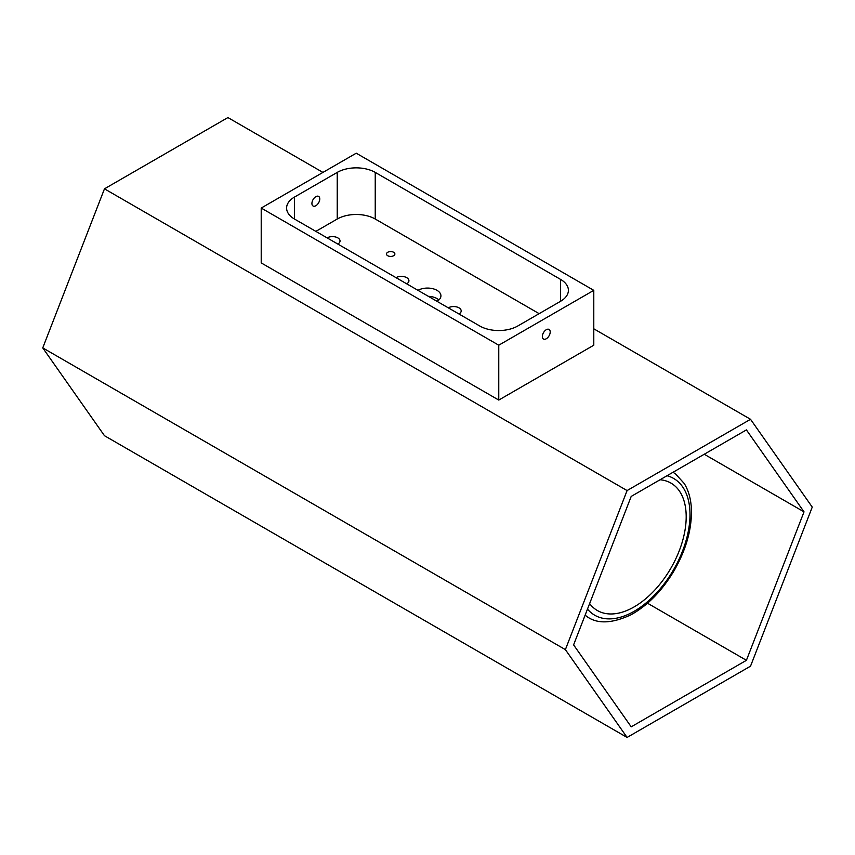 <?xml version="1.0" encoding="UTF-8"?>
<svg xmlns="http://www.w3.org/2000/svg" width="855" height="855" viewBox="0 0 855 855"><rect width="100%" height="100%" fill="white"/><g stroke="black" fill="none" stroke-linecap="round" stroke-linejoin="round"><path stroke-width="1.28" d="M458.975 314.009A7.556 4.361 0 0 0 461.187 310.921A7.556 4.361 0 0 0 458.975 307.832A7.556 4.361 0 0 0 448.287 307.832M406.713 283.828A7.556 4.361 0 0 0 408.925 280.75A7.556 4.361 0 0 0 406.713 277.661A7.556 4.361 0 0 0 396.025 277.661M393.653 252.289A4.2 2.426 0 0 0 389.068 251.765A4.2 2.426 0 0 0 386.481 253.999A4.2 2.426 0 0 0 387.71 255.72A4.2 2.426 0 0 0 392.285 256.243A4.2 2.426 0 0 0 394.882 253.999A4.2 2.426 0 0 0 393.653 252.289M337.821 244.06A7.556 4.361 0 0 0 340.034 240.971A7.556 4.361 0 0 0 337.821 237.882A7.556 4.361 0 0 0 327.134 237.882M437.001 301.313A13.434 7.759 0 0 0 440.934 295.83A13.434 7.759 0 0 0 437.001 290.347A13.434 7.759 0 0 0 417.999 290.347M437.001 298.577A13.434 7.759 0 0 0 428.344 296.322A13.434 7.759 180 0 1 437.001 298.577A13.434 7.759 180 0 1 438.893 299.945A13.434 7.759 0 0 0 437.001 298.577M546.281 338.762A5.547 3.196 120 0 0 549.904 333.877A5.547 3.196 120 0 0 549.049 329.432A5.547 3.196 120 0 0 546.281 329.709A5.547 3.196 120 0 0 542.658 334.594A5.547 3.196 120 0 0 543.502 339.04A5.547 3.196 120 0 0 546.281 338.762M315.848 196.671A5.547 3.196 -60 0 1 318.616 196.394A5.547 3.196 -60 0 1 319.471 200.84A5.547 3.196 -60 0 1 315.848 205.724A5.547 3.196 -60 0 1 313.08 206.002A5.547 3.196 -60 0 1 312.225 201.556A5.547 3.196 -60 0 1 315.848 196.671M261.213 208.054L261.213 262.913L498.764 400.065L593.787 345.206L593.787 290.347L356.236 153.195L261.213 208.054L498.764 345.206L498.764 400.065M498.764 345.206L593.787 290.347M294.473 219.03A26.879 15.518 180 0 1 286.596 208.054A26.879 15.518 180 0 1 294.473 197.078L294.473 219.03L479.762 326.001A26.879 15.518 180 0 0 517.767 326.001L560.527 301.313L560.527 279.371L375.238 172.4L375.238 219.03A26.879 15.518 0 0 0 337.233 219.03L315.848 231.374M337.233 219.03L337.233 172.4L294.473 197.078M337.233 172.4A26.879 15.518 180 0 1 375.238 172.4M560.527 279.371A26.879 15.518 180 0 1 568.404 290.347A26.879 15.518 180 0 1 560.527 301.313M539.152 313.657L375.238 219.03M322.934 172.421L227.911 117.563L104.47 188.827L42.75 347.899L104.47 435.708L627.089 737.438L750.53 666.173L812.25 507.101L750.53 419.292L627.089 490.567L104.47 188.827M750.53 419.292L593.787 328.801M746.415 429.905L631.204 496.413L573.598 644.884L631.204 726.836L746.415 660.317L804.021 511.856L746.415 429.905M627.089 490.567L565.379 649.629L627.089 737.438M565.379 649.629L42.75 347.899M746.415 660.317L647.524 603.224M804.021 511.856L704.242 454.251M660.049 479.762A73.573 42.483 -60 0 1 668.514 572.113A73.573 42.483 -60 0 1 589.629 603.577M667.028 475.733A78.949 45.582 -60 0 1 676.102 480.061A78.949 45.582 -60 0 1 671.025 573.962A78.949 45.582 -60 0 1 592.237 613.591A78.949 45.582 -60 0 1 587.481 609.113M585.13 615.173L585.686 615.589C596.213 624.203 611.304 623.936 630.958 614.798C647.887 605.393 662.326 590.581 674.285 570.36C686.063 549.669 691.781 529.523 691.428 509.901C691.086 499.609 688.702 490.813 684.278 483.535L675.536 473.937L673.024 472.27"/></g></svg>
